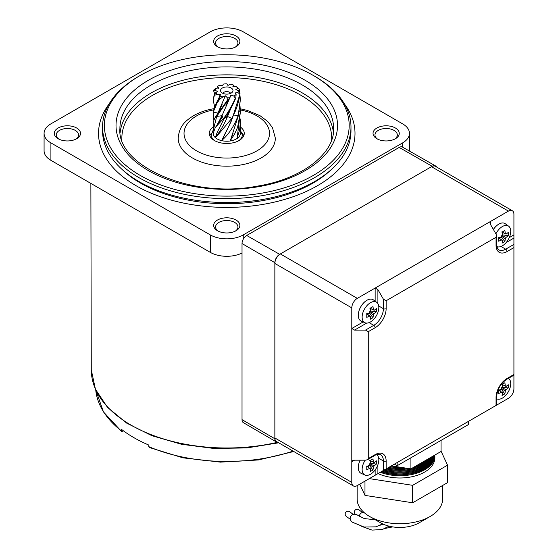 <?xml version="1.0" encoding="UTF-8"?>
<svg xmlns="http://www.w3.org/2000/svg" width="558" height="558" viewBox="0 0 558 558"><rect width="100%" height="100%" fill="white"/><g stroke="black" fill="none" stroke-linecap="round" stroke-linejoin="round"><path stroke-width="0.84" d="M277.619 442.194A6.801 3.927 -60 0 1 276.259 441.873A6.801 3.927 -60 0 1 274.857 438.762L274.857 262.665A6.801 3.927 -60 0 1 279.67 254.336L432.171 166.291A6.801 3.927 -60 0 1 435.561 165.949A6.801 3.927 -60 0 1 436.523 166.968M276.259 441.873L243.386 422.657A6.598 3.808 -60 0 1 242.026 419.644L242.026 243.546A6.598 3.808 -60 0 1 246.692 235.469L399.193 147.424A6.598 3.808 -60 0 1 402.485 147.089L435.561 165.949M365.218 460.183A11.802 6.815 120 0 0 362.135 469.438A11.802 6.815 120 0 0 364.96 475.032A11.802 6.815 120 0 0 370.484 474.258A11.802 6.815 120 0 0 378.826 459.806A11.802 6.815 120 0 0 376.734 454.63A11.802 6.815 120 0 0 376.72 454.624L376.72 454.624M360.203 460.183A12.241 7.066 120 0 0 358.278 467.569A12.241 7.066 120 0 0 360.789 473.163A12.241 7.066 120 0 0 360.803 473.17A12.241 7.066 120 0 0 361.207 473.372L364.96 475.032M360.168 460.183A12.241 7.066 120 0 0 358.257 467.555A12.241 7.066 120 0 0 360.817 473.177L360.789 473.163M369.787 463.705L374.181 465.846A3.704 2.141 120 0 1 373.386 467.213A30.969 17.884 -120 0 1 372.967 469.962A30.139 23.338 -150.1 0 1 371.593 470.826A30.139 23.338 -150.1 0 1 370.135 471.594A30.969 17.884 60 0 0 370.561 468.846A3.704 2.141 120 0 1 370.031 468.636A3.704 2.141 120 0 1 369.766 468.392L366.801 466.362M374.181 465.846A30.969 17.884 0 0 0 376.35 464.103A30.139 23.338 30.1 0 0 376.35 460.838A30.969 17.884 180 0 1 374.181 462.575A3.704 2.141 120 0 0 373.734 462.226A3.704 2.141 120 0 0 373.386 462.115A30.969 17.884 -120 0 0 372.967 458.885A30.139 7.805 -19.1 0 1 371.593 459.701A30.139 7.805 -19.1 0 1 370.135 460.517A30.969 17.884 60 0 1 370.561 463.754A3.704 2.141 120 0 0 369.766 465.121A30.969 17.884 180 0 1 366.759 466.376A30.139 7.805 -100.9 0 1 366.759 469.641A30.969 17.884 0 0 0 369.766 468.392M366.508 466.111L370.561 468.846M370.142 460.566L373.386 462.115M373.386 467.213L369.34 464.479M369.34 465.316L372.967 469.962M367.548 466.816L369.34 465.777M376.35 464.103L370.519 463.286M370.917 463.056L370.917 460.985M374.181 462.575L369.787 460.441M490.559 408.623L508.422 398.307A7.77 4.485 120 0 0 513.918 388.793L513.918 375.171L506.643 379.37A1.946 1.123 -120 0 0 507.048 378.477L513.918 374.516L513.918 247.599L507.048 251.56A15.547 8.977 -60 0 1 496.055 245.22L496.055 237.283L386.143 300.741L386.143 308.672A15.547 8.977 -60 0 1 375.15 327.713L368.28 331.675L368.28 458.592L375.15 454.624A15.547 8.977 -60 0 1 386.143 460.971L386.143 468.908L496.055 405.45L496.055 397.519A15.547 8.977 -60 0 1 507.048 378.477M397.136 462.561L468.58 421.311L468.58 424.485L397.136 465.735L397.136 462.561M368.28 458.592L367.478 459.715L365.532 460.183L354.546 460.183L351.798 461.766L351.798 482.391A7.77 4.485 120 0 0 353.409 485.948A7.77 4.485 120 0 0 357.294 485.565L375.15 475.249L375.15 469.913M509.294 237.575L513.918 234.904L513.918 214.279A7.77 4.485 120 0 0 512.307 210.722A7.77 4.485 120 0 0 508.422 211.105L490.559 221.421L490.559 224.595L496.055 234.109L496.627 236.027L496.055 237.283M375.15 301.174L375.15 288.054L357.294 298.363A7.77 4.485 120 0 0 351.798 307.883L351.798 328.502L363.16 321.938M378.708 305.972L383.395 308.672L383.395 299.158L377.899 289.637L375.15 288.054L490.559 221.421L489.994 222.677L490.559 224.595M353.409 485.948L276.468 441.524A7.77 4.485 -60 0 1 274.857 437.967L274.857 263.46A7.77 4.485 -60 0 1 280.353 253.939L431.48 166.689A7.77 4.485 -60 0 1 435.366 166.305L512.307 210.722M354.546 460.183L352.6 460.643L351.798 461.766L351.798 328.502L354.546 330.092L365.532 330.092L373.776 325.335A13.601 7.854 120 0 0 383.395 308.672A1.946 1.123 180 0 0 386.143 308.672M377.899 464.751L377.899 473.665L383.395 470.492L383.395 460.971A13.601 7.854 120 0 0 380.577 454.749C380.549 453.654 374.823 454.889 374.753 455.516A1.946 1.123 60 0 0 375.15 454.624M496.055 245.22A1.946 1.123 180 0 0 496.627 244.425C496.773 247.41 497.527 249.217 498.873 249.858A13.601 7.854 120 0 0 505.674 249.182L513.918 244.425L513.918 238.078L506.197 242.535M383.395 299.158L386.143 300.741M513.918 234.904L513.918 238.078M513.918 244.425L513.918 247.599M386.143 468.908L383.395 470.492M377.899 473.665L375.15 475.249M368.28 331.675L365.532 330.092M397.136 465.735L394.387 464.144M496.85 246.587L496.836 246.58A11.802 6.815 120 0 0 496.85 246.587A11.802 6.815 120 0 0 502.374 245.813A11.802 6.815 120 0 0 510.723 231.354A11.802 6.815 120 0 0 508.631 226.185A11.802 6.815 120 0 0 502.374 226.541A11.802 6.815 120 0 0 495.895 233.837M508.631 226.185L505.318 223.765A12.241 7.066 120 0 0 504.948 223.528A12.241 7.066 120 0 0 493.391 229.498M504.948 223.528L504.92 223.514A12.241 7.066 120 0 0 504.92 223.514A12.241 7.066 120 0 0 493.37 229.464M501.684 235.26L506.071 237.394A3.704 2.141 120 0 1 505.283 238.768A30.969 17.884 -120 0 1 504.864 241.516A30.139 23.338 -150.1 0 1 503.49 242.381A30.139 23.338 -150.1 0 1 502.033 243.149A30.969 17.884 60 0 0 502.451 240.4A3.704 2.141 120 0 1 501.921 240.191A3.704 2.141 120 0 1 501.663 239.947L498.692 237.91M506.071 237.394A30.969 17.884 0 0 0 508.24 235.657A30.139 23.338 30.1 0 0 508.24 232.393A30.969 17.884 180 0 1 506.071 234.13A3.704 2.141 120 0 0 505.625 233.774A3.704 2.141 120 0 0 505.283 233.669A30.969 17.884 -120 0 0 504.864 230.44A30.139 7.805 -19.1 0 1 503.49 231.256A30.139 7.805 -19.1 0 1 502.033 232.072A30.969 17.884 60 0 1 502.451 235.302A3.704 2.141 120 0 0 501.663 236.676A30.969 17.884 180 0 1 498.65 237.931A30.139 7.805 -100.9 0 1 498.65 241.196A30.969 17.884 0 0 0 501.663 239.947M498.406 237.666L502.451 240.4M502.04 232.114L505.283 233.669M505.283 238.768L501.237 236.034M501.237 236.871L504.864 241.516M499.438 238.371L501.237 237.331M508.24 235.657L502.409 234.841M502.807 234.611L502.807 232.533M506.071 234.13L501.684 231.989M378.826 307.507A11.802 6.815 120 0 0 376.734 302.331A11.802 6.815 120 0 0 370.484 302.687A11.802 6.815 120 0 0 362.135 317.139A11.802 6.815 120 0 0 364.96 322.733A11.802 6.815 120 0 0 370.484 321.959A11.802 6.815 120 0 0 378.826 307.507M376.734 302.331L373.421 299.911A12.241 7.066 120 0 0 373.058 299.674A12.241 7.066 120 0 0 363.628 302.952A12.241 7.066 120 0 0 358.278 315.277A12.241 7.066 120 0 0 360.789 320.864A12.241 7.066 120 0 0 360.803 320.871A12.241 7.066 120 0 0 361.207 321.073L364.96 322.733M373.03 299.66L373.058 299.674A12.241 7.066 120 0 0 373.03 299.66A12.241 7.066 120 0 0 363.6 302.938A12.241 7.066 120 0 0 358.257 315.256A12.241 7.066 120 0 0 360.817 320.878L360.789 320.864M369.787 311.406L374.181 313.547A3.704 2.141 120 0 1 373.386 314.914A30.969 17.884 -120 0 1 372.967 317.662A30.139 23.338 -150.1 0 1 371.593 318.527A30.139 23.338 -150.1 0 1 370.135 319.295A30.969 17.884 60 0 0 370.561 316.546A3.704 2.141 120 0 1 370.031 316.337A3.704 2.141 120 0 1 369.766 316.093L366.801 314.063M374.181 313.547A30.969 17.884 0 0 0 376.35 311.803A30.139 23.338 30.1 0 0 376.35 308.539A30.969 17.884 180 0 1 374.181 310.276A3.704 2.141 120 0 0 373.734 309.927A3.704 2.141 120 0 0 373.386 309.816A30.969 17.884 -120 0 0 372.967 306.586A30.139 7.805 -19.1 0 1 371.593 307.402A30.139 7.805 -19.1 0 1 370.135 308.218A30.969 17.884 60 0 1 370.561 311.455A3.704 2.141 120 0 0 369.766 312.822A30.969 17.884 180 0 1 366.759 314.077A30.139 7.805 -100.9 0 1 366.759 317.342A30.969 17.884 0 0 0 369.766 316.093M366.508 313.812L370.561 316.546M370.142 308.267L373.386 309.816M373.386 314.914L369.34 312.18M369.34 313.024L372.967 317.662M367.548 314.517L369.34 313.477M376.35 311.803L370.519 310.987M370.917 310.757L370.917 308.686M374.181 310.276L369.787 308.142M496.627 398.775A11.802 6.815 120 0 0 496.85 398.886A11.802 6.815 120 0 0 502.374 398.112A11.802 6.815 120 0 0 510.723 383.653A11.802 6.815 120 0 0 508.631 378.484A11.802 6.815 120 0 0 508.422 378.338M501.684 387.559L506.071 389.693A3.704 2.141 120 0 1 505.283 391.067A30.969 17.884 -120 0 1 504.864 393.815A30.139 23.338 -150.1 0 1 503.49 394.68A30.139 23.338 -150.1 0 1 502.033 395.448A30.969 17.884 60 0 0 502.451 392.699A3.704 2.141 120 0 1 501.921 392.49A3.704 2.141 120 0 1 501.663 392.239L498.692 390.209M506.071 389.693A30.969 17.884 0 0 0 508.24 387.956A30.139 23.338 30.1 0 0 508.24 384.692A30.969 17.884 180 0 1 506.071 386.429A3.704 2.141 120 0 0 505.625 386.073A3.704 2.141 120 0 0 505.283 385.969A30.969 17.884 -120 0 0 504.864 382.739A30.139 7.805 -19.1 0 1 503.49 383.555A30.139 7.805 -19.1 0 1 502.033 384.371A30.969 17.884 60 0 1 502.451 387.601A3.704 2.141 120 0 0 501.663 388.975A30.969 17.884 180 0 1 498.65 390.223A30.139 7.805 -100.9 0 1 498.65 393.495A30.969 17.884 0 0 0 501.663 392.239M498.406 389.965L502.451 392.699M502.04 384.413L505.283 385.969M505.283 391.067L501.237 388.333M501.237 389.17L504.864 393.815M499.438 390.67L501.237 389.63M508.24 387.956L502.409 387.133M502.807 386.91L502.807 384.832M506.071 386.429L501.684 384.288M395.908 466.558A34.973 20.193 180 0 1 391.102 466.042M389.896 466.739A34.973 20.193 -0 0 0 402.22 467.534M418.591 464.451A34.973 20.193 -0 0 0 429.43 458.188M431.411 457.051A34.973 20.193 180 0 1 415.026 466.509M406.259 468.162A34.973 20.193 180 0 1 388.689 467.437M387.552 468.092A34.973 20.193 -0 0 0 409.342 468.636M412.32 468.071A34.973 20.193 -0 0 0 432.569 456.381M433.385 455.907A34.973 20.193 180 0 1 386.415 468.748M385.341 469.369A34.973 20.193 -0 0 0 433.943 455.586M434.347 455.356A34.973 20.193 180 0 1 384.26 469.989M383.248 470.575A34.973 20.193 -0 0 0 434.612 455.202M434.773 455.105A34.973 20.193 180 0 1 382.23 471.161M434.849 455.084A34.973 20.193 180 0 1 434.856 455.544A34.973 20.193 180 0 1 416.289 473.372A34.973 20.193 180 0 1 380.305 472.277M381.267 471.719A34.973 20.193 -0 0 0 416.463 472.403A34.973 20.193 -0 0 0 434.849 455.063M430.106 516.499L419.121 522.846A27.203 15.708 180 0 1 380.647 522.846L369.654 516.499A42.743 24.678 -0 0 0 430.106 516.499A42.743 24.678 -0 0 0 442.627 499.047L442.627 485.474M357.134 485.648L357.134 499.047A42.743 24.678 -0 0 0 358.592 505.436A42.743 24.678 -0 0 0 369.654 516.499M434.856 455.544L434.856 457.804A34.973 20.193 180 0 1 415.04 475.995A34.973 20.193 180 0 1 378.052 473.575M441.057 451.171L447.558 465.177L447.558 482.628L412.655 502.779L364.981 495.399L359.757 484.142M391.409 465.867L410.918 468.88L441.057 451.478L441.057 440.374M410.918 457.776L410.918 468.88M447.558 465.177L412.655 485.327L369.312 478.625M412.655 502.779L412.655 485.327M364.981 495.399L364.981 481.122M353.221 514.434L350.131 512.056A3.111 2.895 35.7 0 0 345.228 513.458A3.111 2.895 35.7 0 0 346.344 516.443L350.312 519.317M382.621 523.878L375.98 526.843L364.046 527.031L352.607 522.295A4.855 4.325 -157.6 0 1 350.396 519.603A4.855 4.325 -157.6 0 1 352.035 514.964A4.855 4.325 -157.6 0 1 357.469 515.104L364.255 518.556L373.114 519.54L374.334 519.198M362.463 512.516L359.373 510.131A3.111 2.895 35.7 0 0 355.355 514.309M359.429 516.283A4.855 4.325 -157.6 0 1 363.858 512.328M76.676 138.726A13.113 7.575 180 0 1 58.123 138.726A13.113 7.575 180 0 1 58.123 128.019A13.113 7.575 180 0 1 76.676 128.019A13.113 7.575 180 0 1 76.676 138.726L76.676 138.726M75.93 139.123A11.174 6.452 0 0 0 78.573 134.959A11.174 6.452 0 0 0 71.675 129.003A11.174 6.452 0 0 0 59.497 130.398A11.174 6.452 0 0 0 56.225 134.959A11.174 6.452 0 0 0 58.869 139.123M236.048 46.719A13.113 7.575 180 0 1 217.494 46.719A13.113 7.575 180 0 1 217.494 36.005A13.113 7.575 180 0 1 236.048 36.005A13.113 7.575 180 0 1 236.048 46.719L236.048 46.719M235.302 47.109A11.174 6.452 0 0 0 237.945 42.945A11.174 6.452 0 0 0 231.047 36.988A11.174 6.452 0 0 0 218.869 38.383A11.174 6.452 0 0 0 215.597 42.945A11.174 6.452 0 0 0 218.241 47.109M395.42 138.726A13.113 7.575 180 0 1 376.873 138.726A13.113 7.575 180 0 1 376.873 128.019A13.113 7.575 180 0 1 395.42 128.019A13.113 7.575 180 0 1 395.42 138.726L395.42 138.726M394.673 139.123A11.174 6.452 0 0 0 397.317 134.959A11.174 6.452 0 0 0 390.419 129.003A11.174 6.452 0 0 0 378.247 130.398A11.174 6.452 0 0 0 374.969 134.959A11.174 6.452 0 0 0 377.613 139.123M236.048 230.74A13.113 7.575 180 0 1 217.494 230.74A13.113 7.575 180 0 1 217.494 220.033A13.113 7.575 180 0 1 236.048 220.033A13.113 7.575 180 0 1 236.048 230.74L236.048 230.74M235.302 231.138A11.174 6.452 0 0 0 237.945 226.973A11.174 6.452 0 0 0 231.047 221.017A11.174 6.452 0 0 0 218.869 222.412A11.174 6.452 0 0 0 215.597 226.973A11.174 6.452 0 0 0 218.241 231.138M123.555 430.929L121.574 431.508L121.177 429.13A131.346 75.832 0 0 0 148.658 444.998L149.202 447.46L182.968 457.839L220.445 462.129L258.452 459.959L293.78 451.52M109.11 103.934A128.235 74.04 0 0 0 98.536 133.376A128.235 74.04 0 0 0 177.695 201.773A128.235 74.04 0 0 0 317.446 185.723A128.235 74.04 0 0 0 355.007 133.376A128.235 74.04 0 0 0 344.439 103.934A128.235 74.04 0 0 1 355.007 133.376A128.235 74.04 0 0 1 262.532 204.472A128.235 74.04 0 0 1 98.536 133.376A128.235 74.04 0 0 1 109.11 103.934M44.082 133.376A23.317 13.462 0 0 0 50.911 142.89L210.282 234.904A23.317 13.462 0 0 0 243.26 234.904L402.632 142.89A23.317 13.462 0 0 0 409.46 133.376A23.317 13.462 0 0 0 402.632 123.855L243.26 31.841A23.317 13.462 0 0 0 210.282 31.841L50.911 123.855A23.317 13.462 0 0 0 44.082 133.376L44.082 150.827A23.317 13.462 0 0 0 50.911 160.341L210.282 252.356A23.317 13.462 0 0 0 242.026 253.018M409.453 151.065A23.317 13.462 0 0 0 409.46 150.827L409.46 133.376M122.467 169.778A121.881 70.371 0 0 0 260.76 200.95A121.881 70.371 0 0 0 331.075 169.778M209.78 135.754A17.486 10.093 180 0 1 211.454 133.264M213.888 108.684C206.258 109.968 199.52 112.284 193.661 115.618C185.814 120.681 179.313 125.431 178.197 138.133A48.574 28.046 0 0 0 240.317 165.063A48.574 28.046 0 0 0 275.345 138.133L272.444 127.538L267.784 121.546L260.07 115.729L247.34 110.414L240.24 108.782M260.907 193.312A122.411 70.671 0 0 0 313.331 75.469A122.411 70.671 0 0 0 192.636 57.572A122.411 70.671 0 0 0 140.218 75.469A122.411 70.671 0 0 0 121.407 161.415A122.411 70.671 0 0 0 260.907 193.312M313.331 75.469L314.607 76.209A124.218 71.717 180 0 1 350.989 126.917A124.218 71.717 180 0 1 261.409 195.788A124.218 71.717 180 0 1 102.553 126.917A124.218 71.717 180 0 1 138.935 76.209L140.218 75.469M213.191 127.015A17.486 10.093 0 0 0 209.285 133.376A17.486 10.093 0 0 0 231.647 143.071A17.486 10.093 0 0 0 244.258 133.376A17.486 10.093 0 0 0 240.352 127.015M102.553 126.917L102.553 130.837A124.218 71.717 0 0 0 261.409 199.708A124.218 71.717 0 0 0 350.989 130.837L350.989 126.917M242.088 133.264A17.486 10.093 180 0 1 243.769 135.754M231.165 88.004A6.215 3.592 0 0 0 223.249 87.585A6.215 3.592 0 0 0 221.094 92.007A6.215 3.592 0 0 0 222.377 93.081A6.215 3.592 0 0 0 232.449 92.007A6.215 3.592 0 0 0 231.165 88.004M230.573 93.381A3.885 2.246 0 0 0 229.519 92.251A3.885 2.246 0 0 0 225.662 91.686A3.885 2.246 0 0 0 222.97 93.381M219.413 98.717L215.004 105.734L213.212 111.635L213.191 114.041L213.268 111.998L217.167 102.909L219.95 98.906A13.58 7.84 180 0 1 219.413 98.717L220.215 95.348L215.004 105.734M227.531 99.952L214.697 118.24L213.191 122.279L213.191 130.621L216.699 116.42L228.152 99.924A13.58 7.84 180 0 1 227.531 99.952L226.89 97.259L225.334 95.788L223.061 96.911A11.641 6.717 0 0 1 220.026 96.018L220.264 94.295L217.285 94.435A11.641 6.717 0 0 1 215.744 92.684L217.676 91.373L215.137 90.473A11.641 6.717 0 0 1 215.667 88.527L218.757 87.759M235.825 89.587L237.806 88.394A11.641 6.717 0 0 0 236.257 86.65L239.194 88.959A13.58 7.84 180 0 1 239.431 89.287L240.352 99.673L238.224 115.38C234.227 126.01 228.836 134.276 222.056 140.17C224.462 134.004 229.226 126.422 232.323 118.317L240.052 93.779A13.58 7.84 180 0 1 239.905 94.128C238.65 102.993 235.929 111.105 231.744 118.463L216.671 136.41L215.472 137.163L217.167 132.462L223.974 118.84L233.049 104.137L235.832 97.964A13.58 7.84 180 0 1 235.357 98.201C231.793 106.159 227.797 113.016 223.36 118.756L215.332 127.433L213.191 133.376A13.58 7.84 180 0 0 217.167 138.921A13.58 7.84 180 0 0 231.968 140.616A13.58 7.84 180 0 0 240.352 133.376A13.58 7.84 180 0 0 240.345 133.111M240.352 133.376L240.352 122.279L239.626 130.195L237.241 137.324L240.352 112.144L237.61 127.294L234.499 134.262L230.44 140.365L238.545 115.067L240.352 99.673M240.212 118.931L240.352 122.279M240.052 106.473L240.352 112.144M232.909 86.483L233.279 86.783L233.516 85.06L234.716 86.832M214.635 106.501L213.191 100.538L214.349 95.299A13.58 7.84 180 0 1 214.112 94.965L213.191 100.538M214.76 93.981L213.498 90.473A13.58 7.84 180 0 1 213.637 90.124L215.667 88.527M213.791 119.928L213.191 114.041M218.569 88.129L217.425 86.532A11.641 6.717 0 0 1 218.541 85.786A11.641 6.717 0 0 1 219.831 85.144L222.593 85.806L223.291 84.125A11.641 6.717 0 0 1 226.653 83.819L228.215 85.29L230.482 84.174A11.641 6.717 0 0 1 233.516 85.06M220.598 94.839L220.264 94.295L219.099 97.566M226.89 97.259A11.641 6.717 0 0 0 230.252 96.953L230.949 95.278L230.349 95.634M235.867 89.705L238.412 90.612A11.641 6.717 0 0 1 237.875 92.551L234.974 92.956L236.118 94.546A11.641 6.717 0 0 1 233.711 95.934L230.949 95.278L222 115.708L216.699 116.42M233.279 86.783L236.257 86.65M213.498 90.473L215.137 90.473M215.744 92.684L214.112 94.965M214.349 95.299L217.285 94.435M219.95 98.906L223.061 96.911M228.152 99.924L230.252 96.953L225.983 105.42L228.975 98.975M233.711 95.934L235.357 98.201M235.832 97.964L236.118 94.546M237.875 92.551L239.905 94.128M240.052 93.779L238.412 90.612M237.806 88.394L239.431 89.287M240.331 110.693L239.382 111.202M233.049 133.634L230.44 140.365M238.224 115.38L233.928 115.094M232.581 117.829L232.323 118.317M231.214 121.274L222.056 140.17M230.552 109.075L227.538 116.462L226.75 116.657M231.744 118.463L227.538 116.462C224.135 124.553 220.11 131.458 215.472 137.163M226.708 116.713L229.477 110.526M226.583 116.992L226.206 117.829L226.653 116.817L223.974 118.84M223.36 118.756L222 115.708L216.63 125.752M225.334 95.788L219.085 110.351M216.288 116.148L222.182 104.2L218.778 112.388M218.283 113.225L213.268 111.998M237.771 135.189L237.429 137.68M242.026 419.644L274.857 438.762M242.026 243.546L274.857 262.665M246.692 235.469L279.67 254.336M399.193 147.424L432.171 166.291M508.422 211.105L431.48 166.689M280.353 253.939L357.294 298.363M351.798 307.883L274.857 263.46M274.857 437.967L351.798 482.391M378.708 458.264L383.395 460.971A1.946 1.123 180 0 0 386.143 460.971M377.361 454.442A13.601 7.854 -60 0 1 377.689 455.6M369.096 322.629L373.776 325.335A1.946 1.123 -120 0 1 375.15 327.713M366.662 323.096L354.546 330.092M377.899 289.637L377.899 303.629M498.168 246.929A13.601 7.854 -60 0 1 496.997 247.222M500.986 246.476L505.674 249.182A1.946 1.123 60 0 1 507.048 251.56M506.643 379.37C500.603 383.59 497.262 389.379 496.627 396.724A1.946 1.123 180 0 1 496.055 397.519M148.728 446.616A131.242 75.769 0 0 0 293.048 451.101M121.574 431.508L103.46 411.93L95.732 389.937A131.242 75.769 0 0 0 121.253 430.755M278.672 442.801L246.81 447.941L213.749 448.444L181.462 444.273L151.881 435.686L126.743 423.159L107.548 407.41L95.446 389.289L91.275 369.856A135.503 78.232 0 0 0 277.717 442.25M402.632 147.173L402.632 142.89M243.26 239.194L243.26 234.904M210.282 252.356L210.282 234.904M50.911 160.341L50.911 142.89M120.137 132.504A106.864 61.701 180 0 1 196.974 77.297A106.864 61.701 180 0 1 333.405 132.504M331.64 140.051A104.918 60.578 0 0 0 197.511 79.961A104.918 60.578 0 0 0 121.902 140.051M213.456 109.926A42.743 24.678 0 0 0 185.933 140.658A42.743 24.678 0 0 0 238.691 157.077A42.743 24.678 0 0 0 269.507 133.864A42.743 24.678 0 0 0 240.303 109.961M195.886 64.037A110.749 63.94 180 0 1 333.126 107.61A110.749 63.94 180 0 1 257.656 186.846A110.749 63.94 180 0 1 120.416 143.273A110.749 63.94 180 0 1 195.886 64.037M333.635 128.612A106.864 61.701 0 0 0 196.974 69.366A106.864 61.701 0 0 0 119.907 128.612C116.524 165.496 191.031 199.06 257.015 186.184C302.262 179.111 334.695 153.311 333.635 128.612M240.352 130.119L242.318 134.959A15.547 8.977 180 0 1 238.412 140.909M213.191 132.957A13.601 7.854 0 0 0 217.153 138.928A13.601 7.854 0 0 0 232.309 140.546A13.601 7.854 0 0 0 240.352 132.957M215.137 140.909A15.547 8.977 180 0 1 211.231 134.959L213.191 130.119M367.478 459.715L374.753 455.516M496.627 405.122L496.627 396.724M496.627 244.425L496.627 236.027M380.368 525.155L383.123 524.108M385.25 528.405L392.734 526.891M361.786 526.445L372.06 530.1L382.258 529.542L389.065 526.152M91.275 369.856L90.87 183.415M218.541 85.786L217.522 86.378M232.491 118.024L233.063 116.88M229.54 124.539L232.63 117.71M226.562 117.034L233.049 104.137M218.276 134.359L217.871 134.855M215.332 127.433C218.283 124.043 222.461 116.448 221.798 117.592L217.439 125.152M216.706 115.094L214.697 118.24M219.817 96.715L218.806 99.589M218.324 88.359L217.397 86.518M227.252 84.544L227.559 85.144"/></g></svg>
